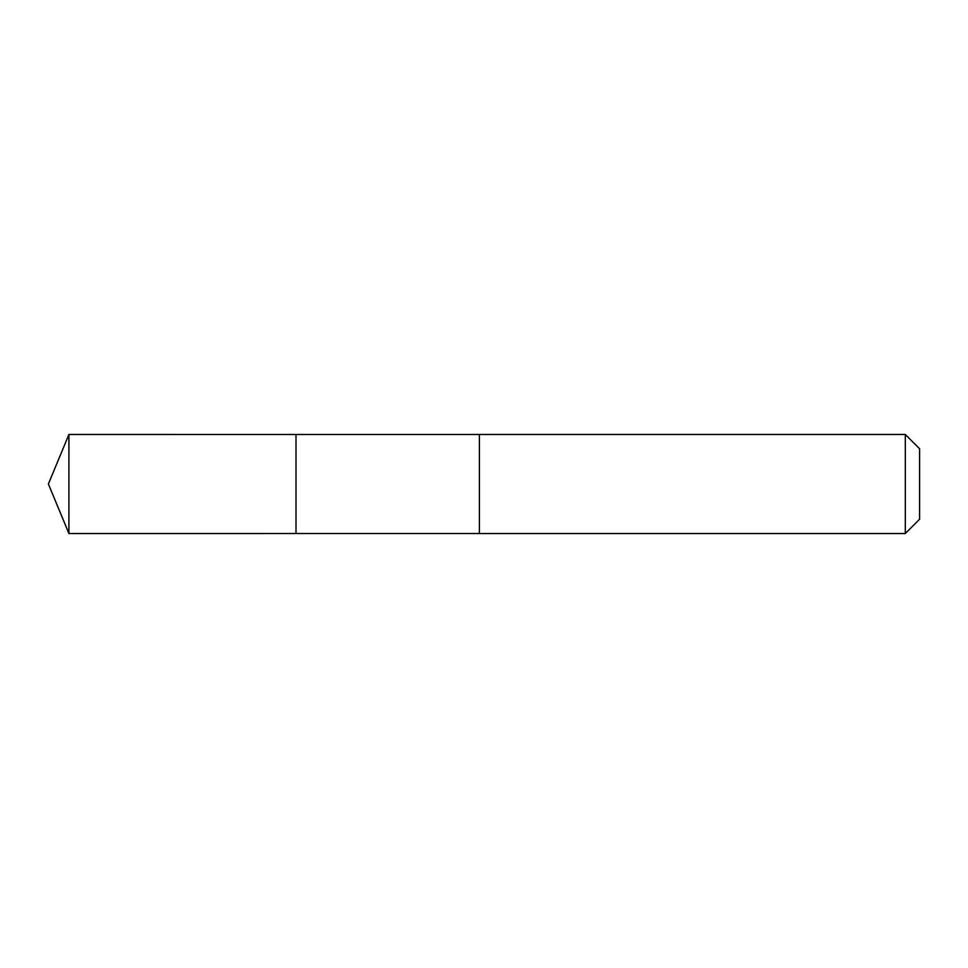 <?xml version="1.0" encoding="UTF-8"?>
<svg xmlns="http://www.w3.org/2000/svg" width="968" height="968" viewBox="0 0 968 968"><rect width="100%" height="100%" fill="white"/><g stroke="black" fill="none" stroke-linecap="round" stroke-linejoin="round"><path stroke-width="0.73" stroke-dasharray="4.84 3.63" d="M296.002 497.007L296.002 434.487L296.002 497.007M68.91 533.525L68.91 434.475M479.414 533.513L479.414 434.487M479.414 533.525L479.414 434.475M905.31 533.525L905.31 434.475M919.6 519.223L919.6 448.777"/><path stroke-width="1.45" d="M296.002 533.513L296.002 434.487L68.91 434.475L68.91 533.525L296.002 533.513L296.002 434.487L479.414 434.487L479.414 533.513L68.91 533.525L48.4 484L68.91 533.525M479.414 470.98L479.414 533.525L905.31 533.525L905.31 434.475L479.414 434.475L479.414 470.98M905.31 434.475L919.6 448.777L919.6 519.223L905.31 533.525M48.4 484L68.91 434.475"/></g></svg>
